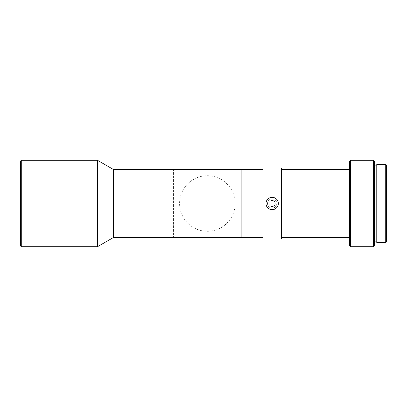 <?xml version="1.0" encoding="UTF-8"?>
<svg xmlns="http://www.w3.org/2000/svg" width="407" height="407" viewBox="0 0 407 407"><rect width="100%" height="100%" fill="white"/><g stroke="black" fill="none" stroke-linecap="round" stroke-linejoin="round"><path stroke-width="0.31" stroke-dasharray="2.04 1.53" d="M272.161 197.329A6.171 6.171 0 0 1 278.332 203.5A6.171 6.171 0 0 1 272.161 209.671A6.171 6.171 0 0 1 265.99 203.5A6.171 6.171 0 0 1 272.161 197.329M272.161 198.87A4.63 4.63 0 0 1 276.791 203.5A4.63 4.63 0 0 1 272.161 208.13A4.63 4.63 0 0 1 267.531 203.5A4.63 4.63 0 0 1 272.161 198.87A4.63 4.63 0 0 1 276.791 203.5A4.63 4.63 0 0 1 272.161 208.13A4.63 4.63 0 0 1 267.531 203.5A4.63 4.63 0 0 1 272.161 198.87M272.161 200.412A3.088 3.088 0 0 1 275.249 203.5A3.088 3.088 0 0 1 272.161 206.588A3.088 3.088 0 0 1 269.078 203.5A3.088 3.088 0 0 1 272.161 200.412A3.088 3.088 0 0 1 275.249 203.5A3.088 3.088 0 0 1 272.161 206.588A3.088 3.088 0 0 1 269.078 203.5A3.088 3.088 0 0 1 272.161 200.412M207.356 231.273A27.773 27.773 0 0 0 235.129 203.5A27.773 27.773 0 0 0 207.356 175.727A27.773 27.773 0 0 0 179.584 203.5A27.773 27.773 0 0 0 207.356 231.273A27.773 27.773 0 0 0 235.129 203.5A27.773 27.773 0 0 0 207.356 175.727A27.773 27.773 0 0 0 179.584 203.5A27.773 27.773 0 0 0 207.356 231.273M376.775 241.148L376.775 165.853L376.775 241.148M374.308 241.148L374.308 165.853L374.308 241.148M349.618 237.444L349.618 169.556L349.618 237.444M281.42 237.444L281.42 169.556L281.42 237.444M262.902 237.444L262.902 169.556L262.902 237.444M241.3 169.556L241.3 237.444L241.3 169.556L173.413 169.556L173.413 237.444L173.413 169.556M113.543 169.556L113.543 237.444M20.35 161.223L20.35 245.777M21.276 160.297L21.276 246.703M97.497 160.297L97.497 246.703M262.902 168.01L262.902 238.99M281.42 168.01L281.42 238.99M349.618 161.223L349.618 245.777M350.544 160.297L350.544 246.703M373.382 160.297L373.382 246.703M374.308 161.223L374.308 245.777M376.775 164.311L376.775 242.689M385.724 164.311L385.724 242.689M386.65 165.237L386.65 241.763M173.413 237.444L241.3 237.444"/><path stroke-width="0.61" d="M278.332 203.5A6.171 6.171 0 0 1 272.161 209.671A6.171 6.171 0 0 1 265.99 203.5A6.171 6.171 0 0 1 272.161 197.329A6.171 6.171 0 0 1 278.332 203.5M385.724 242.689L386.65 241.763L386.65 165.237L385.724 164.311L376.775 164.311L376.775 242.689L385.724 242.689L385.724 164.311M376.775 165.853L374.308 165.853M376.775 241.148L374.308 241.148M373.382 246.703L374.308 245.777L374.308 161.223L373.382 160.297L350.544 160.297L350.544 246.703L373.382 246.703L373.382 160.297M350.544 246.703L349.618 245.777L349.618 161.223L350.544 160.297M349.618 169.556L281.42 169.556M349.618 237.444L281.42 237.444M281.42 238.99L281.42 168.01L262.902 168.01L262.902 238.99L281.42 238.99M262.902 237.444L113.543 237.444L113.543 169.556L97.497 160.297L21.276 160.297L21.276 246.703L97.497 246.703L97.497 160.297M113.543 237.444L97.497 246.703M21.276 246.703L20.35 245.777L20.35 161.223L21.276 160.297M262.902 169.556L113.543 169.556"/></g></svg>
